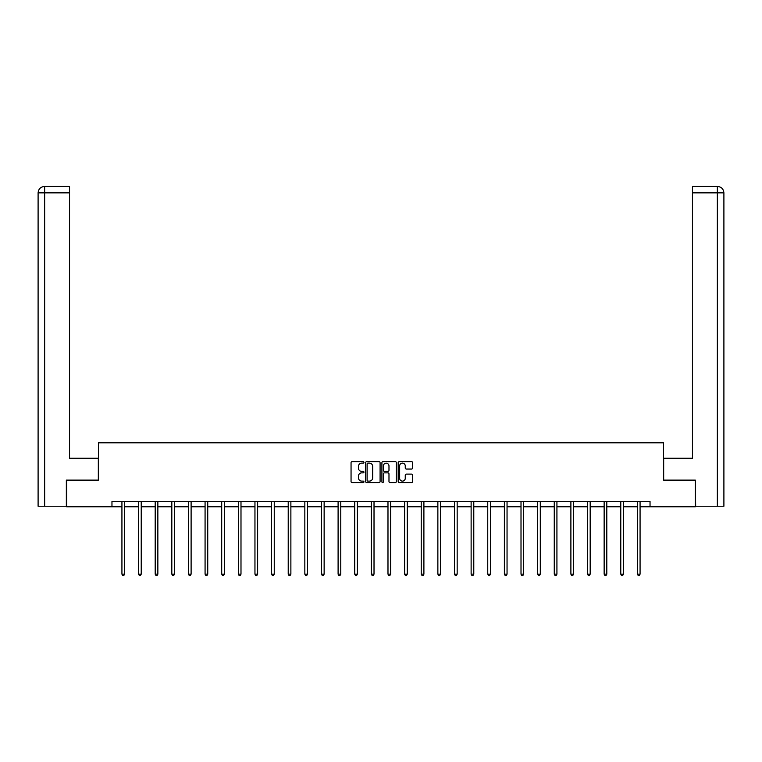 <?xml version="1.0" encoding="UTF-8"?>
<svg xmlns="http://www.w3.org/2000/svg" width="762" height="762" viewBox="0 0 762 762"><rect width="100%" height="100%" fill="white"/><g stroke="black" fill="none" stroke-linecap="round" stroke-linejoin="round"><path stroke-width="1.14" d="M363.95 462.391A0.733 0.733 0 0 0 363.217 461.658L352.101 461.658A1.048 1.048 0 0 0 351.053 462.705L351.053 481.536A1.048 1.048 0 0 0 352.101 482.584L363.217 482.584A0.733 0.733 0 0 0 363.95 481.851A0.733 0.733 0 0 0 363.217 481.117L361.779 481.117A3.343 3.343 0 0 1 358.426 477.774L358.426 476.202A3.343 3.343 0 0 1 361.779 472.859L363.217 472.859A0.733 0.733 0 0 0 363.95 472.126A0.733 0.733 0 0 0 363.217 471.392L361.779 471.392A3.343 3.343 0 0 1 358.426 468.039L358.426 466.477A3.343 3.343 0 0 1 361.779 463.125L363.217 463.125A0.733 0.733 0 0 0 363.95 462.391M411.575 469.04A1.048 1.048 0 0 0 412.623 467.992L412.623 462.705A1.048 1.048 0 0 0 411.575 461.658L399.231 461.658A1.048 1.048 0 0 0 398.183 462.705L398.183 481.536A1.048 1.048 0 0 0 399.231 482.584L411.575 482.584A1.048 1.048 0 0 0 412.623 481.536L412.623 475.155A1.048 1.048 0 0 0 411.575 474.116L406.289 474.116A1.048 1.048 0 0 0 405.251 475.155L405.251 478.326A2.8 2.8 0 0 1 402.45 481.117A2.8 2.8 0 0 1 399.65 478.326L399.65 465.925A2.8 2.8 0 0 1 402.45 463.125A2.8 2.8 0 0 1 405.251 465.925L405.251 467.992A1.048 1.048 0 0 0 406.289 469.04L411.575 469.04M69.542 186.461L44.501 186.461L69.542 186.461L69.542 192.862L44.653 192.862L44.653 506.235L66.342 506.235L66.342 480.117L98.431 480.117L98.431 442.808L663.569 442.808L663.569 480.117L695.335 480.117L695.335 506.768L650.034 506.768L650.034 501.434L111.966 501.434L111.966 506.768L121.93 506.768M66.665 480.117L66.665 506.768L111.966 506.768M380.086 462.705A1.048 1.048 0 0 0 379.038 461.658L366.693 461.658A1.048 1.048 0 0 0 365.646 462.705L365.646 481.536A1.048 1.048 0 0 0 366.693 482.584L379.038 482.584A1.048 1.048 0 0 0 380.086 481.536L380.086 462.705M382.962 461.658L395.307 461.658A1.048 1.048 0 0 1 396.354 462.705L396.354 481.536A1.048 1.048 0 0 1 395.307 482.584L390.02 482.584A1.048 1.048 0 0 1 388.982 481.536L388.982 473.907A1.048 1.048 0 0 0 387.934 472.859L384.429 472.859A1.048 1.048 0 0 0 383.381 473.907L383.381 481.851A0.733 0.733 0 0 1 382.648 482.584A0.733 0.733 0 0 1 381.914 481.851L381.914 462.705A1.048 1.048 0 0 1 382.962 461.658M124.597 506.768L138.56 506.768M141.227 506.768L155.191 506.768M157.858 506.768L171.821 506.768M174.479 506.768L188.443 506.768M191.11 506.768L205.073 506.768M207.74 506.768L221.704 506.768M224.361 506.768L238.325 506.768M240.992 506.768L254.956 506.768M257.623 506.768L271.586 506.768M274.253 506.768L288.217 506.768M290.874 506.768L304.838 506.768M307.505 506.768L321.469 506.768M324.136 506.768L338.099 506.768M340.766 506.768L354.73 506.768M357.388 506.768L371.351 506.768M374.018 506.768L387.982 506.768M390.649 506.768L404.612 506.768M407.27 506.768L421.234 506.768M423.901 506.768L437.864 506.768M440.531 506.768L454.495 506.768M457.162 506.768L471.126 506.768M473.783 506.768L487.747 506.768M490.414 506.768L504.377 506.768M507.044 506.768L521.008 506.768M523.675 506.768L537.639 506.768M540.296 506.768L554.26 506.768M556.927 506.768L570.89 506.768M573.557 506.768L587.521 506.768M590.179 506.768L604.142 506.768M606.809 506.768L620.773 506.768M623.44 506.768L637.403 506.768M640.07 506.768L650.034 506.768M367.846 463.125A0.733 0.733 0 0 0 367.113 463.858L367.113 480.393A0.733 0.733 0 0 0 367.846 481.117L369.36 481.117A3.343 3.343 0 0 0 372.704 477.774L372.704 466.477A3.343 3.343 0 0 0 369.36 463.125L367.846 463.125M388.982 465.973A2.8 2.8 0 0 0 386.182 463.182A2.8 2.8 0 0 0 383.381 465.973L383.381 470.345A1.048 1.048 0 0 0 384.429 471.392L387.934 471.392A1.048 1.048 0 0 0 388.982 470.345L388.982 465.973M124.739 501.434L124.673 501.596A1.067 1.067 0 0 0 124.597 501.987L124.597 574.148L121.93 574.148L121.93 501.987A1.067 1.067 0 0 0 121.853 501.596L121.796 501.434M124.597 574.148L123.796 575.539L122.73 575.539L121.93 574.148M98.327 480.117L98.327 458.267L69.542 458.267L69.542 192.862M44.653 506.235L38.1 506.235L38.1 192.862C38.481 188.976 40.615 186.842 44.491 186.461L44.501 186.461C40.605 186.842 38.471 188.976 38.1 192.862L38.1 442.274M44.653 186.461L46.091 186.461L44.653 186.461L44.653 192.862L38.1 192.862M663.673 480.117L663.673 458.267L692.458 458.267L692.458 186.461L717.499 186.461L692.458 186.461M723.9 506.235L723.9 442.274L723.9 506.235L695.658 506.235L695.335 480.117M717.347 186.461L715.909 186.461L717.347 186.461L717.347 192.862L692.458 192.862M717.347 506.235L717.347 192.862L723.9 192.862L723.9 442.274L723.9 192.862C723.519 188.976 721.385 186.842 717.509 186.461M141.37 501.434L141.303 501.596A1.067 1.067 0 0 0 141.227 501.987L141.227 574.148L138.56 574.148L138.56 501.987A1.067 1.067 0 0 0 138.484 501.596L138.417 501.434M141.227 574.148L140.427 575.539L139.36 575.539L138.56 574.148M157.991 501.434L157.934 501.596A1.067 1.067 0 0 0 157.858 501.987L157.858 574.148L155.191 574.148L155.191 501.987A1.067 1.067 0 0 0 155.115 501.596L155.048 501.434M157.858 574.148L157.058 575.539L155.991 575.539L155.191 574.148M174.622 501.434L174.555 501.596A1.067 1.067 0 0 0 174.479 501.987L174.479 574.148L171.821 574.148L171.821 501.987A1.067 1.067 0 0 0 171.736 501.596L171.679 501.434M174.479 574.148L173.679 575.539L172.612 575.539L171.821 574.148M191.252 501.434L191.186 501.596A1.067 1.067 0 0 0 191.11 501.987L191.11 574.148L188.443 574.148L188.443 501.987A1.067 1.067 0 0 0 188.366 501.596L188.309 501.434M191.11 574.148L190.31 575.539L189.243 575.539L188.443 574.148M207.874 501.434L207.816 501.596A1.067 1.067 0 0 0 207.74 501.987L207.74 574.148L205.073 574.148L205.073 501.987A1.067 1.067 0 0 0 204.997 501.596L204.93 501.434M207.74 574.148L206.94 575.539L205.873 575.539L205.073 574.148M224.504 501.434L224.447 501.596A1.067 1.067 0 0 0 224.361 501.987L224.361 574.148L221.704 574.148L221.704 501.987A1.067 1.067 0 0 0 221.628 501.596L221.561 501.434M224.361 574.148L223.571 575.539L222.504 575.539L221.704 574.148M241.135 501.434L241.068 501.596A1.067 1.067 0 0 0 240.992 501.987L240.992 574.148L238.325 574.148L238.325 501.987A1.067 1.067 0 0 0 238.249 501.596L238.192 501.434M240.992 574.148L240.192 575.539L239.125 575.539L238.325 574.148M257.766 501.434L257.699 501.596A1.067 1.067 0 0 0 257.623 501.987L257.623 574.148L254.956 574.148L254.956 501.987A1.067 1.067 0 0 0 254.879 501.596L254.813 501.434M257.623 574.148L256.823 575.539L255.756 575.539L254.956 574.148M274.387 501.434L274.33 501.596A1.067 1.067 0 0 0 274.253 501.987L274.253 574.148L271.586 574.148L271.586 501.987A1.067 1.067 0 0 0 271.51 501.596L271.443 501.434M274.253 574.148L273.453 575.539L272.386 575.539L271.586 574.148M291.017 501.434L290.951 501.596A1.067 1.067 0 0 0 290.874 501.987L290.874 574.148L288.217 574.148L288.217 501.987A1.067 1.067 0 0 0 288.141 501.596L288.074 501.434M290.874 574.148L290.074 575.539L289.017 575.539L288.217 574.148M307.648 501.434L307.581 501.596A1.067 1.067 0 0 0 307.505 501.987L307.505 574.148L304.838 574.148L304.838 501.987A1.067 1.067 0 0 0 304.762 501.596L304.705 501.434M307.505 574.148L306.705 575.539L305.638 575.539L304.838 574.148M324.279 501.434L324.212 501.596A1.067 1.067 0 0 0 324.136 501.987L324.136 574.148L321.469 574.148L321.469 501.987A1.067 1.067 0 0 0 321.393 501.596L321.326 501.434M324.136 574.148L323.336 575.539L322.269 575.539L321.469 574.148M340.9 501.434L340.843 501.596A1.067 1.067 0 0 0 340.766 501.987L340.766 574.148L338.099 574.148L338.099 501.987A1.067 1.067 0 0 0 338.023 501.596L337.957 501.434M340.766 574.148L339.966 575.539L338.899 575.539L338.099 574.148M357.53 501.434L357.464 501.596A1.067 1.067 0 0 0 357.388 501.987L357.388 574.148L354.73 574.148L354.73 501.987A1.067 1.067 0 0 0 354.644 501.596L354.587 501.434M357.388 574.148L356.587 575.539L355.521 575.539L354.73 574.148M374.161 501.434L374.094 501.596A1.067 1.067 0 0 0 374.018 501.987L374.018 574.148L371.351 574.148L371.351 501.987A1.067 1.067 0 0 0 371.275 501.596L371.218 501.434M374.018 574.148L373.218 575.539L372.151 575.539L371.351 574.148M390.782 501.434L390.725 501.596A1.067 1.067 0 0 0 390.649 501.987L390.649 574.148L387.982 574.148L387.982 501.987A1.067 1.067 0 0 0 387.906 501.596L387.839 501.434M390.649 574.148L389.849 575.539L388.782 575.539L387.982 574.148M407.413 501.434L407.356 501.596A1.067 1.067 0 0 0 407.27 501.987L407.27 574.148L404.612 574.148L404.612 501.987A1.067 1.067 0 0 0 404.536 501.596L404.47 501.434M407.27 574.148L406.479 575.539L405.413 575.539L404.612 574.148M424.043 501.434L423.977 501.596A1.067 1.067 0 0 0 423.901 501.987L423.901 574.148L421.234 574.148L421.234 501.987A1.067 1.067 0 0 0 421.157 501.596L421.1 501.434M423.901 574.148L423.101 575.539L422.034 575.539L421.234 574.148M440.674 501.434L440.607 501.596A1.067 1.067 0 0 0 440.531 501.987L440.531 574.148L437.864 574.148L437.864 501.987A1.067 1.067 0 0 0 437.788 501.596L437.721 501.434M440.531 574.148L439.731 575.539L438.664 575.539L437.864 574.148M457.295 501.434L457.238 501.596A1.067 1.067 0 0 0 457.162 501.987L457.162 574.148L454.495 574.148L454.495 501.987A1.067 1.067 0 0 0 454.419 501.596L454.352 501.434M457.162 574.148L456.362 575.539L455.295 575.539L454.495 574.148M473.926 501.434L473.859 501.596A1.067 1.067 0 0 0 473.783 501.987L473.783 574.148L471.126 574.148L471.126 501.987A1.067 1.067 0 0 0 471.049 501.596L470.983 501.434M473.783 574.148L472.983 575.539L471.926 575.539L471.126 574.148M490.557 501.434L490.49 501.596A1.067 1.067 0 0 0 490.414 501.987L490.414 574.148L487.747 574.148L487.747 501.987A1.067 1.067 0 0 0 487.67 501.596L487.613 501.434M490.414 574.148L489.614 575.539L488.547 575.539L487.747 574.148M507.187 501.434L507.121 501.596A1.067 1.067 0 0 0 507.044 501.987L507.044 574.148L504.377 574.148L504.377 501.987A1.067 1.067 0 0 0 504.301 501.596L504.234 501.434M507.044 574.148L506.244 575.539L505.177 575.539L504.377 574.148M523.808 501.434L523.751 501.596A1.067 1.067 0 0 0 523.675 501.987L523.675 574.148L521.008 574.148L521.008 501.987A1.067 1.067 0 0 0 520.932 501.596L520.865 501.434M523.675 574.148L522.875 575.539L521.808 575.539L521.008 574.148M540.439 501.434L540.372 501.596A1.067 1.067 0 0 0 540.296 501.987L540.296 574.148L537.639 574.148L537.639 501.987A1.067 1.067 0 0 0 537.553 501.596L537.496 501.434M540.296 574.148L539.496 575.539L538.429 575.539L537.639 574.148M557.07 501.434L557.003 501.596A1.067 1.067 0 0 0 556.927 501.987L556.927 574.148L554.26 574.148L554.26 501.987A1.067 1.067 0 0 0 554.184 501.596L554.126 501.434M556.927 574.148L556.127 575.539L555.06 575.539L554.26 574.148M573.691 501.434L573.634 501.596A1.067 1.067 0 0 0 573.557 501.987L573.557 574.148L570.89 574.148L570.89 501.987A1.067 1.067 0 0 0 570.814 501.596L570.748 501.434M573.557 574.148L572.757 575.539L571.691 575.539L570.89 574.148M590.321 501.434L590.264 501.596A1.067 1.067 0 0 0 590.179 501.987L590.179 574.148L587.521 574.148L587.521 501.987A1.067 1.067 0 0 0 587.445 501.596L587.378 501.434M590.179 574.148L589.388 575.539L588.321 575.539L587.521 574.148M606.952 501.434L606.885 501.596A1.067 1.067 0 0 0 606.809 501.987L606.809 574.148L604.142 574.148L604.142 501.987A1.067 1.067 0 0 0 604.066 501.596L604.009 501.434M606.809 574.148L606.009 575.539L604.942 575.539L604.142 574.148M623.583 501.434L623.516 501.596A1.067 1.067 0 0 0 623.44 501.987L623.44 574.148L620.773 574.148L620.773 501.987A1.067 1.067 0 0 0 620.697 501.596L620.63 501.434M623.44 574.148L622.64 575.539L621.573 575.539L620.773 574.148M640.204 501.434L640.147 501.596A1.067 1.067 0 0 0 640.07 501.987L640.07 574.148L637.403 574.148L637.403 501.987A1.067 1.067 0 0 0 637.327 501.596L637.261 501.434M640.07 574.148L639.27 575.539L638.204 575.539L637.403 574.148"/></g></svg>
